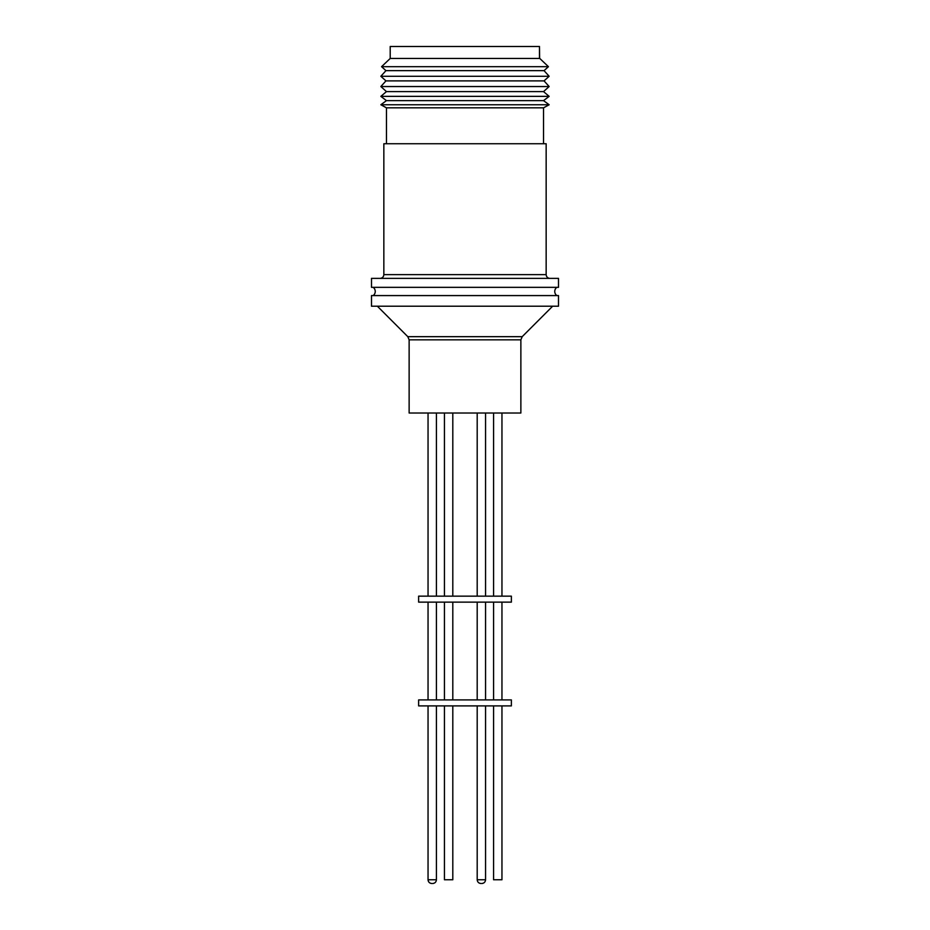 <?xml version="1.0" encoding="UTF-8"?>
<svg xmlns="http://www.w3.org/2000/svg" width="930" height="930" viewBox="0 0 930 930"><rect width="100%" height="100%" fill="white"/><g stroke="black" fill="none" stroke-linecap="round" stroke-linejoin="round"><path stroke-width="1.4" d="M556.838 287.347A5.103 5.103 0 0 0 556.838 295.577M373.163 287.347A5.103 5.103 0 0 1 373.163 295.577M539.609 57.858L539.795 58.462L390.205 58.462L390.205 46.5L539.481 46.5L539.481 57.73M390.205 58.462L381.567 66.681L548.433 66.681L539.795 58.462M381.567 66.681L385.95 70.645L544.05 70.645L548.433 66.681M385.95 70.645L380.847 76.283L549.153 76.283L544.05 70.645M380.847 76.283L385.95 80.887L544.05 80.887L549.153 76.283M385.95 80.887L380.847 86.537L549.153 86.537L544.05 80.887M380.847 86.537L386.462 91.605L543.538 91.605L549.153 86.537M386.462 91.605L380.847 96.36L549.153 96.36L543.538 91.605M380.847 96.36L386.462 100.638L543.538 100.638L549.153 96.36M386.462 100.638L380.847 104.753L549.153 104.753L543.538 100.638M380.847 104.753L386.462 107.834L543.538 107.834L549.153 104.753M386.462 107.834L386.462 143.743M543.538 107.834L543.538 143.743M546.154 274.641L383.846 274.641L383.846 143.743L546.154 143.743L546.154 274.641C546.387 276.896 547.63 278.151 549.897 278.372M371.5 278.372L558.5 278.372L558.5 287.347L371.5 287.347L371.5 278.372M371.5 295.577L558.5 295.577L558.5 306.202L371.5 306.202L371.5 295.577M522.195 336.672L520.87 339.834L520.87 413.013L409.13 413.013L409.13 339.834L407.805 336.672L522.195 336.672L552.653 306.202M407.805 336.672L377.348 306.202M436.426 596.153L436.426 413.013M428.044 596.153L428.044 413.013M485.565 596.153L485.565 413.013M477.195 596.153L477.195 413.013L477.195 596.153M444.435 596.153L444.435 413.013L444.435 596.153M501.956 596.153L501.956 413.013M493.574 596.153L493.574 413.013M452.805 596.153L452.805 413.013M418.628 602.129L511.372 602.129L511.372 596.153L418.628 596.153L418.628 602.129M436.426 699.906L436.426 602.129M428.044 699.906L428.044 602.129M477.195 699.906L477.195 602.129L477.195 699.906M485.565 699.906L485.565 602.129M452.805 699.906L452.805 602.129M444.435 699.906L444.435 602.129L444.435 699.906M501.956 699.906L501.956 602.129M493.574 699.906L493.574 602.129M418.628 705.893L511.372 705.893L511.372 699.906L418.628 699.906L418.628 705.893M428.044 705.893L428.044 879.757L436.426 879.757L436.426 705.893M477.195 879.757C477.427 882.024 478.671 883.268 480.938 883.5C478.671 883.268 477.427 882.024 477.195 879.757L477.195 705.893L477.195 879.757L485.565 879.757L485.565 705.893M444.435 879.757L444.435 705.893L444.435 879.757L452.805 879.757L452.805 705.893M493.574 705.893L493.574 879.757L501.956 879.757L501.956 705.893M539.481 46.5L539.621 57.765M520.87 339.834L409.13 339.834M436.426 879.757C436.193 882.024 434.949 883.268 432.683 883.5M485.565 879.757C485.344 882.024 484.088 883.268 481.833 883.5C484.088 883.268 485.344 882.024 485.565 879.757M383.846 274.641C383.613 276.896 382.37 278.151 380.103 278.372M428.044 879.757C428.277 882.024 429.521 883.268 431.787 883.5"/></g></svg>
